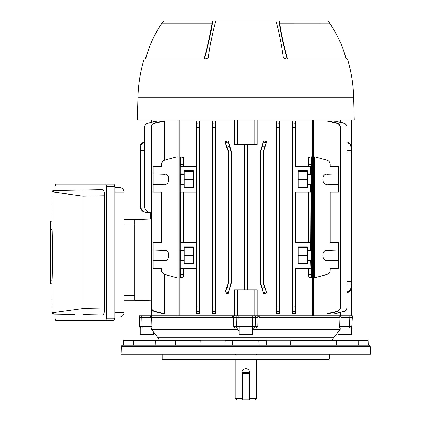 <?xml version="1.0" encoding="UTF-8"?>
<svg xmlns="http://www.w3.org/2000/svg" width="421" height="421" viewBox="0 0 421 421"><rect width="100%" height="100%" fill="white"/><g stroke="black" fill="none" stroke-linecap="round" stroke-linejoin="round"><path stroke-width="0.63" d="M249.632 398.429L256.478 398.429L256.478 359.618M247.943 369.391A3.805 3.805 0 0 0 242.022 372.553C242.243 370.243 243.512 368.975 245.827 368.749C248.137 368.97 249.406 370.238 249.632 372.553L249.632 399.95L254.958 399.95L256.478 398.429M242.022 372.553L242.022 399.95L236.697 399.95L235.171 398.429L242.022 398.429M242.022 399.95L242.78 399.95L242.78 399.187L248.869 399.187L248.869 373.316L242.78 373.316L242.78 399.187L242.022 399.187A0.763 0.763 0 0 0 242.78 399.95L249.632 399.95M242.022 373.316L242.78 373.316L242.78 372.553A0.763 0.763 0 0 0 242.022 373.316A0.763 0.763 0 0 1 242.78 372.553L248.869 372.553A0.763 0.763 0 0 1 249.632 373.316A0.763 0.763 0 0 0 248.869 372.553L248.869 373.316L249.632 373.316M248.869 399.95A0.763 0.763 0 0 0 249.632 399.187A0.763 0.763 0 0 1 248.869 399.95L248.869 399.187L249.632 399.187M328.775 359.618L162.88 359.618L162.117 358.855L329.538 358.855L328.775 359.618M162.117 354.293L162.117 358.855M329.538 354.293L329.538 358.855M140.261 327.691A1.521 1.521 0 0 1 139.609 326.491L139.514 317.308L150.644 317.308L150.697 315.782L151.144 315.782L150.644 317.308M258.904 340.594L259.057 345.157L266.598 345.157L266.419 340.594L225.235 340.594L225.056 345.157L200.954 345.157L200.796 340.594L123.464 340.594L123.306 345.157L122.864 345.157L368.785 345.157A1.521 1.521 0 0 1 370.312 346.625L370.575 354.235A1.521 1.521 0 0 1 370.575 354.293L121.08 354.293A1.521 1.521 0 0 1 121.08 354.235L370.575 354.235M122.864 345.157A1.521 1.521 0 0 0 121.343 346.625L121.08 354.235M332.579 340.594A4.568 4.568 0 0 1 333.611 337.81L337.189 333.395M340.136 327.959L340.079 329.48L336.942 333.732M340.079 329.48L253.837 329.48L253.816 327.959L256.289 327.959L252.426 327.959L252.779 317.308L257.894 317.308L257.884 315.782L257.894 317.308M252.463 327.959L252.463 334.495L239.191 334.495L239.191 327.959L237.833 327.959L237.818 329.48L239.191 330.943M252.463 330.943L253.837 329.48M237.818 329.48L151.571 329.48L151.518 327.959M159.07 340.594A4.568 4.568 0 0 0 158.043 337.81L151.571 329.48M233.771 315.782L233.755 317.308L233.566 315.782L257.884 315.782M233.06 315.782L232.513 317.308L151.744 317.308L151.618 315.782M350.525 327.959L339.894 327.959L339.747 327.064M151.902 327.059L151.76 327.959L141.335 327.959A1.521 1.521 -90 0 1 139.819 326.491L151.902 326.491L151.565 315.782L151.144 315.782M233.755 317.308L238.875 317.308L239.228 327.959L235.365 327.959L233.75 326.491L233.566 315.782L151.386 315.782L151.386 308.135M340.036 315.782L339.905 317.308L259.141 317.308L258.594 315.782M340.957 315.782L341.01 317.308L340.51 315.782L352.34 315.782L351.835 326.491L352.366 317.308M313.629 119.98L313.629 315.782L258.084 315.782L257.899 326.491L256.289 327.959M349.193 327.959A1.521 0.395 -90 0 0 349.588 326.491L339.752 326.491L340.089 315.782L340.51 315.782M341.01 317.308L352.14 317.308L351.935 323.386M238.881 315.782L238.875 317.308L252.779 317.308L252.774 315.782M139.609 326.491L139.314 315.782L150.697 315.782M139.288 317.308L139.714 323.386M368.785 345.157L368.349 345.157L368.186 340.594L358.155 340.594L358.192 345.157M175.646 340.594L175.725 345.157L200.954 345.157M358.155 340.594L290.858 340.594L290.7 345.157M153.57 332.169L153.791 332.474M154.186 333.016L154.439 333.358M337.521 332.943L337.847 332.49M237.854 327.959A1.521 1.468 -90 0 1 236.386 326.491L257.899 326.491M349.883 315.782L349.588 326.491L351.835 326.491A1.521 1.521 -90 0 1 350.314 327.959M142.461 327.959A1.521 0.395 -90 0 1 142.066 326.491L141.772 315.782M253.795 327.959A1.521 1.468 -90 0 0 255.268 326.491L255.489 315.782M252.463 334.495L251.916 334.811L239.738 334.811L239.191 334.495M150.702 219.036L150.702 212.694M313.629 315.782L340.263 315.782L340.263 312.471M295.416 313.577L292.19 313.577L292.59 307.167L294.947 306.872L295.416 313.577L295.416 268.298M295.416 166.327L295.416 121.043L292.19 121.043L292.19 313.577M308.572 166.327L308.135 157.68L308.135 166.327M308.135 157.68L311.472 156.87L310.93 164.527L308.572 164.527M311.472 277.749L308.135 276.939L308.572 270.098L310.93 270.098L311.472 277.749L311.472 156.87M308.135 268.298L308.135 276.939M276.608 307.151L278.97 306.951L279.397 313.577L276.218 313.577L276.608 307.151L276.608 127.474L276.218 121.043L276.218 313.577M279.397 313.577L279.397 121.043L276.218 121.043M263.393 281.607L263.767 283.954L263.362 284.022L262.988 281.67L263.393 281.607L263.393 153.018L262.988 152.955L264.504 147.082L262.262 146.35L263.604 140.888L266.677 141.788L263.767 150.665L263.393 153.018M263.362 284.022L266.677 292.832L263.767 283.954M266.677 292.832L263.604 293.737L262.262 288.269L264.504 287.543M260.61 284.454L260.241 282.107L260.625 282.044L260.999 284.396L260.61 284.454L263.604 293.737M260.625 282.044L260.625 152.581L260.241 152.518L260.241 282.107M260.241 152.518L260.61 150.165L263.604 140.888M312.545 315.782L312.545 119.98M234.418 119.98L234.418 144.713L257.236 144.713L257.236 119.98M247.38 289.911L247.38 144.713M254.2 315.782L254.2 289.911L257.236 289.911L257.236 315.782M151.386 122.153L151.386 119.98M156.822 122.474L156.822 121.043L155.691 121.043L148.018 123.237C145.861 123.927 144.713 125.405 144.571 127.668L144.571 127.474C144.708 125.211 145.855 123.727 148.013 123.021M164.648 160.18L164.648 121.043L162.764 121.043L154.802 122.964L154.812 123.285C152.607 123.953 151.428 125.442 151.286 127.752L151.286 127.452C151.428 125.153 152.602 123.653 154.802 122.964M161.49 268.298L153.123 268.298L161.49 268.298L161.49 270.098C161.638 272.324 162.764 273.792 164.874 274.508L176.983 277.749L176.983 156.87L164.874 160.112C162.764 160.833 161.638 162.301 161.49 164.527L161.49 166.327L153.123 166.327L153.123 192.197L161.49 192.197L153.123 192.197M164.648 313.577L162.764 313.577L154.802 311.661C152.602 310.972 151.428 309.472 151.286 307.167L151.286 306.872C151.428 309.177 152.602 310.666 154.812 311.34L164.648 313.577L164.648 274.439M310.93 270.098L310.635 260.699L307.467 260.699L307.467 263.904L298.184 263.904L298.184 246.822L307.467 246.822L307.467 250.021L310.635 250.021L310.93 192.197L295.01 192.197L295.01 166.327L310.93 166.327L310.93 164.527M310.635 192.197L310.635 184.598L307.467 184.598L307.467 187.803L298.184 187.803L298.184 170.721L307.467 170.721L307.467 173.926L310.635 173.926L310.635 166.327M310.635 268.298L295.01 268.298L295.01 242.422L310.635 242.422M340.263 119.98L340.263 122.153M327.001 274.439L327.001 313.577L328.89 313.577L336.853 311.661L336.837 311.34C339.047 310.666 340.226 309.177 340.368 306.872L340.368 127.752C340.226 125.442 339.047 123.953 336.837 123.285L327.001 121.043L327.001 160.18M330.159 166.327L338.531 166.327L330.159 166.327L330.159 164.527C330.017 162.301 328.885 160.833 326.775 160.112L314.671 156.87L314.671 277.749L326.775 274.508C328.885 273.792 330.017 272.324 330.159 270.098L330.159 268.298L338.531 268.298L330.159 268.298M327.001 121.043L328.89 121.043L336.853 122.964C339.052 123.653 340.221 125.148 340.368 127.452L340.368 127.752M334.832 312.15L334.832 313.577L335.963 313.577L343.631 311.382C345.794 310.698 346.941 309.219 347.078 306.951L347.078 127.668C346.946 125.405 345.794 123.927 343.631 123.237L334.832 121.043L334.832 122.474M334.832 121.043L343.641 123.021C345.794 123.727 346.941 125.205 347.078 127.474L347.078 127.668M308.135 192.197L308.135 242.422M295.416 242.422L295.416 192.197M310.635 173.926L311.03 174.32L311.03 184.203L310.635 184.598M310.635 250.021L311.03 250.416L311.03 260.304L310.635 260.699M308.572 270.098L308.572 268.298M308.572 242.422L308.572 192.197M295.416 121.043L294.947 127.752L292.59 127.452L292.19 121.043M294.947 306.872L294.947 127.752M181.014 242.422L180.725 242.422L180.725 192.197L196.639 192.197L196.639 166.327L180.725 166.327L180.183 156.87L180.183 277.749L180.725 268.298L196.639 268.298L196.639 242.422L181.014 242.422L181.014 250.021L180.62 250.416L181.014 268.298M181.014 166.327L181.014 173.926L180.62 174.32L181.014 192.197M180.62 174.32L184.188 174.32L184.188 173.926L181.014 173.926M184.188 173.926L184.188 170.721L193.471 170.721L193.471 187.803L184.188 187.803L184.188 184.598L181.014 184.598M184.188 174.32L184.188 184.598M180.62 250.416L184.188 250.416L184.188 250.021L181.014 250.021M184.188 250.021L184.188 246.822L193.471 246.822L193.471 263.904L184.188 263.904L184.188 260.699L181.014 260.699M184.188 250.416L184.188 260.699M183.519 242.422L183.519 192.197M196.239 192.197L196.239 242.422M183.082 242.422L183.082 192.197M183.082 166.327L183.082 164.527L180.725 164.527M183.519 166.327L183.519 157.68L183.082 164.527M338.531 242.422L330.159 242.422L338.531 242.422L338.531 250.021L327.233 250.416C321.528 248.932 321.528 261.794 327.233 260.304L338.531 260.699L338.531 268.298M330.159 242.422L330.159 192.197L338.531 192.197L330.159 192.197M338.531 166.327L338.531 173.926L327.233 174.32C321.528 172.831 321.528 185.693 327.233 184.203L338.531 184.598L338.531 192.197M338.531 184.598L338.531 173.926M338.531 260.699L338.531 250.021M153.123 250.021L164.422 250.416C170.126 248.932 170.126 261.794 164.422 260.304L153.123 260.699L153.123 242.422L161.49 242.422L161.49 192.197M179.104 119.98L179.104 315.782M234.418 315.782L234.418 289.911L237.455 289.911L237.455 315.782M244.275 144.713L244.275 289.911M231.045 284.454L230.655 284.396L231.024 282.044L231.413 282.107L231.045 284.454L228.045 293.737L224.977 292.832L227.882 283.954L228.261 281.607L228.666 281.67L228.666 152.955L228.261 153.018L228.261 281.607M228.261 153.018L227.882 150.665L228.293 150.602L224.977 141.788L227.882 150.665M224.977 141.788L228.045 140.888L229.392 146.35L227.151 147.082M231.024 282.044L231.024 152.581L230.655 150.229L231.045 150.165L228.045 140.888M231.045 150.165L231.413 152.518L231.024 152.581M231.413 282.107L231.413 152.518M196.239 268.298L196.239 313.577L199.465 313.577L199.465 121.043L199.065 127.452L196.702 127.752L196.239 121.043L196.239 166.327M180.725 270.098L183.082 270.098L183.519 276.939L183.519 268.298M183.519 276.939L180.183 277.749M180.183 156.87L183.519 157.68M196.239 121.043L199.465 121.043M212.258 313.577L215.431 313.577L215.431 121.043L215.047 127.474L212.684 127.668L212.258 121.043L212.258 313.577L212.684 306.951L212.684 127.668M212.258 121.043L215.431 121.043M144.571 127.668L144.571 206.579C144.887 210.011 146.74 212.031 150.129 212.642L146.234 212.305C142.845 211.695 140.993 209.669 140.677 206.237L140.677 146.35C140.882 144.003 142.193 142.556 144.608 142.009M141.014 144.713L140.051 144.713L140.051 206.185C140.367 209.616 142.219 211.637 145.608 212.247L150.713 212.694M156.822 121.043L148.018 123.237M140.051 300.447L140.051 315.782M347.078 281.649L350.977 281.67L350.977 152.955L347.078 152.976M351.598 289.911L351.598 144.713M347.046 142.009C349.462 142.556 350.772 144.003 350.977 146.35L350.977 147.082C350.772 144.735 349.462 143.314 347.046 142.824M347.078 150.623L350.977 150.602L350.977 147.082M350.977 150.602L350.977 152.955M350.977 281.67L350.977 288.269C350.772 290.622 349.462 292.069 347.046 292.611M254.2 144.713L254.2 119.98M237.455 144.713L237.455 119.98M244.648 289.911L244.648 144.713M247.006 289.911L247.006 144.713M262.988 281.67L262.988 152.955M260.999 284.396L262.262 288.269M260.61 150.165L260.999 150.229L262.262 146.35M260.999 150.229L260.625 152.581M230.655 284.396L228.045 293.737M230.655 150.229L229.392 146.35M228.293 150.602L228.666 152.955M228.666 281.67L227.151 287.543L229.392 288.269M153.123 268.298L153.123 260.699M153.123 173.926L164.422 174.32C170.126 172.831 170.126 185.693 164.422 184.203L153.123 184.598M161.49 242.422L153.123 242.422M183.082 270.098L183.082 268.298M279.397 121.043L278.97 127.668L276.608 127.474M278.97 306.951L278.97 127.668M292.59 307.167L292.59 127.452M212.684 306.951L215.047 307.151L215.047 127.474M215.047 307.151L215.431 313.577M196.239 313.577L196.702 306.872L199.065 307.167L199.065 127.452M199.065 307.167L199.465 313.577M196.702 306.872L196.702 127.752M199.186 311.661L196.581 311.34M215.163 311.598L212.563 311.382M295.074 311.34L292.469 311.661M279.086 311.382L276.486 311.598M196.581 123.285L199.186 122.964M212.563 123.237L215.163 123.021M292.469 122.964L295.074 123.285M276.486 123.021L279.086 123.237M340.368 306.872L340.368 307.167C340.226 309.472 339.052 310.966 336.853 311.661M327.001 313.577L336.837 311.34M347.078 306.951L347.078 307.151C346.946 309.409 345.799 310.893 343.641 311.598M334.832 313.577L343.631 311.382M153.123 166.327L161.49 166.327M164.648 121.043L154.812 123.285M151.286 306.872L151.286 127.752M154.812 311.34L154.802 311.661M336.837 123.285L336.853 122.964M254.2 289.911L237.455 289.911M224.977 292.832L227.151 287.543M350.64 289.911L351.603 289.911L351.603 315.782M347.046 291.8C349.462 291.306 350.772 289.885 350.977 287.543M350.64 144.713L351.603 144.713L351.603 119.98M140.051 144.713L140.051 119.98M266.677 141.788L264.504 147.082M144.608 142.824C142.193 143.314 140.882 144.735 140.677 147.082M151.286 219.015L134.72 219.594L134.72 300.257L124.069 300.257M151.286 300.836L134.72 300.257M193.471 247.448L184.188 247.448M193.471 263.278L184.188 263.278M193.471 255.363L184.188 255.363M193.471 171.347L184.188 171.347M193.471 187.177L184.188 187.177M193.471 179.262L184.188 179.262M298.184 263.278L307.467 263.278M298.184 247.448L307.467 247.448M311.03 250.416L307.467 250.416L307.467 260.699M307.467 250.416L307.467 250.021M298.184 255.363L307.467 255.363M298.184 187.177L307.467 187.177M298.184 171.347L307.467 171.347M311.03 174.32L307.467 174.32L307.467 184.598M307.467 174.32L307.467 173.926M298.184 179.262L307.467 179.262M178.025 119.98L178.025 315.782M173.489 21.05L175.31 21.05M212.663 21.05C211.137 32.328 208.484 44.647 204.701 58.019L204.369 57.961C207.879 45.489 210.426 33.896 212 23.171L212.305 21.05L215.762 21.05C212.873 30.817 210.379 43.137 208.284 58.019L204.68 59.098L144.14 59.098A143.977 143.977 0 0 0 137.983 97.151L137.383 119.98L354.266 119.98L353.672 97.151A143.977 143.977 0 0 0 347.514 59.098L286.975 59.098L283.37 58.019C281.275 43.137 278.781 30.817 275.892 21.05L279.349 21.05L279.649 23.15M283.37 58.019L287.285 57.961C283.754 45.415 281.212 33.817 279.649 23.171L329.538 23.15L328.012 21.05L279.349 21.05M327.601 21.05L328.517 21.05L334.527 30.917M157.122 30.917L163.169 21.05M163.137 21.05L164.085 21.05M212.305 21.05L163.637 21.05L162.117 23.15L212.068 23.15M275.892 21.05L215.762 21.05M187.013 59.098L203.759 59.098A1.521 0.631 90 0 0 204.369 57.961L145.95 57.961C149.25 45.394 154.633 33.801 162.101 23.171L212 23.171M347.172 59.098A1.521 1.521 0 0 1 345.699 57.961L287.285 57.961A1.521 0.631 -90 0 0 287.896 59.098A1.521 0.989 -90 0 1 286.954 58.019C283.154 44.563 280.497 32.243 278.991 21.05M279.649 23.171L329.538 23.15M342.294 47.231L346.13 58.019L346.93 59.098M287.896 59.098L305.783 59.098M144.724 59.098L145.524 58.019L149.36 47.231M145.524 58.019L146.371 58.019M345.278 58.019L346.13 58.019M203.759 59.098A1.521 0.989 90 0 0 204.701 58.019L208.284 58.019M114.786 187.634L119.501 187.634A4.568 4.568 0 0 1 124.069 192.197L124.069 312.435A4.568 4.568 0 0 1 119.501 317.002L118.848 317.002M124.069 295.695L134.72 295.695L134.72 224.161L124.069 224.161M134.72 219.594L124.069 219.594L134.72 219.594M124.069 192.96L124.048 191.771M124.048 312.866L124.069 312.435L114.786 312.435M58.035 314.177L53.52 314.098A1.521 1.521 0 0 1 52.957 313.982M52.941 313.977A1.521 1.521 0 0 1 52.025 312.645M52.025 312.587A1.521 1.521 0 0 1 52.025 312.577L52.025 308.63L52.025 312.577L52.983 312.592L82.848 308.525L82.848 196.107L52.983 192.039L52.025 192.055L52.025 196.002L52.025 192.055A1.521 1.521 0 0 0 52.025 192.055L53.52 190.534L102.487 189.682C103.74 189.929 104.44 191.944 104.597 195.728L82.848 196.107L82.848 190.024M51.962 298.852L51.951 283.801M51.951 221.22L52.02 198.407M51.972 204.827L52.004 201.896M105.808 184.13L114.002 184.13L114.786 186.414L114.786 318.218L114.002 320.502L105.808 320.502L106.592 318.218L106.592 186.414L105.808 184.13L55.756 184.13L54.972 186.414L54.972 190.508M104.597 308.903C104.445 312.682 103.74 314.697 102.487 314.955L82.848 314.613L82.848 308.525L104.597 308.903L104.597 195.728M54.972 314.124L54.972 318.218L55.756 320.502L105.808 320.502M53.52 314.098L74.801 314.471L53.52 314.098L52.025 312.577L53.52 314.098M54.477 190.518L52.983 192.039L52.983 312.592L54.477 314.119L56.361 314.15M74.801 190.16L53.52 190.534L74.801 190.16M56.361 190.481L53.52 190.534L52.025 192.055M51.957 221.22L51.957 229.208C52.472 229.845 52.472 279.486 51.957 280.144L51.957 283.801L50.425 283.801L50.425 221.22L51.957 221.22M51.957 280.144L50.425 280.144M51.957 229.208L50.425 229.208M351.393 334.495L338.121 334.495L338.668 334.811L350.846 334.811L351.393 334.495L351.393 327.512M140.261 334.495L140.809 334.811L152.986 334.811L153.533 334.495L140.261 334.495L140.261 327.512M242.022 399.187A0.763 0.763 0 0 0 242.78 399.95M370.312 346.625L121.343 346.625M158.043 337.81L333.611 337.81M151.797 315.782L151.744 317.308M232.513 317.308L232.524 315.782M259.125 315.782L259.141 317.308M339.905 317.308L339.858 315.782M233.75 326.491L236.386 326.491L236.16 315.782M352.114 315.782L352.14 317.308M139.54 315.782L139.514 317.308M290.853 340.7L266.425 340.7M225.23 340.7L200.801 340.7M232.75 340.594L232.597 345.157M133.499 340.594L133.457 345.157M316.008 340.594L315.929 345.157M144.571 152.976L140.677 152.955M311.045 274.508L308.451 274.508M183.198 274.508L180.604 274.508M180.604 160.112L183.198 160.112M308.451 160.112L311.045 160.112M228.293 284.022L227.882 283.954M350.977 284.022L347.078 283.996M263.362 150.602L263.767 150.665M140.677 150.602L144.571 150.623M225.624 142.824L228.124 142.009M263.525 142.009L266.03 142.824M228.124 292.611L225.624 291.8M266.03 291.8L263.525 292.611M180.62 260.304L184.188 260.304M180.62 184.203L184.188 184.203M311.03 260.304L307.467 260.304M311.03 184.203L307.467 184.203M353.672 97.151L137.983 97.151M119.501 187.634A4.568 4.568 0 0 1 124.069 192.197L114.786 192.197M52.572 190.887A1.521 1.521 89 0 1 52.857 190.697M53.014 190.629A1.521 1.521 89 0 1 53.52 190.534A1.521 1.521 0 0 0 52.957 190.655M106.592 318.218L114.786 318.218M114.786 186.414L106.592 186.414M235.628 354.898L235.018 354.293M235.171 398.429L235.171 359.618M256.026 354.898L256.631 354.293M155.338 340.594L155.181 345.157M336.316 340.594L336.474 345.157M352.045 326.491L351.393 327.691M345.699 57.961C342.405 45.394 337.021 33.801 329.548 23.171M145.95 57.961C146.266 58.14 145.771 58.519 144.482 59.098M52.941 190.66A1.521 1.521 0 0 0 52.025 191.987M51.978 300.005L52.004 303.052M52.015 304.92L52.02 306.167M338.121 332.122L338.121 334.495M153.533 332.122L153.533 334.495"/></g></svg>
